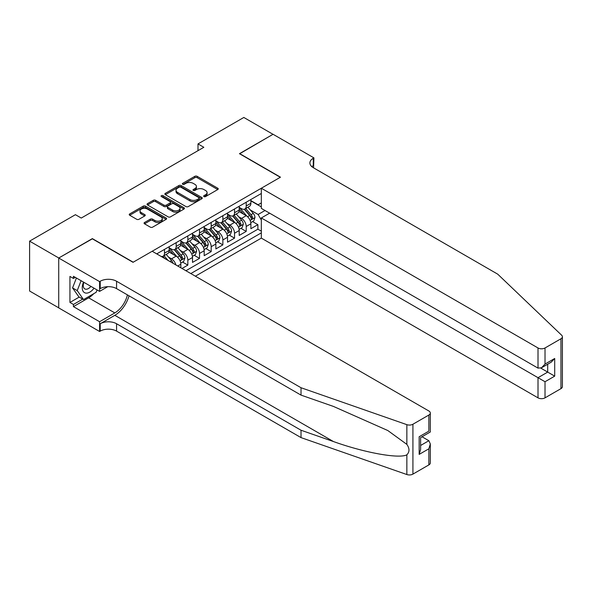 <?xml version="1.0" encoding="UTF-8"?>
<svg xmlns="http://www.w3.org/2000/svg" width="592" height="592" viewBox="0 0 592 592"><rect width="100%" height="100%" fill="white"/><g stroke="black" fill="none" stroke-linecap="round" stroke-linejoin="round"><path stroke-width="0.89" d="M203.988 196.574A1.132 0.659 0 0 0 205.594 196.574L217.767 189.551A1.621 0.932 0 0 0 218.241 188.885A1.621 0.932 0 0 0 217.767 188.226L197.136 176.312A1.621 0.932 0 0 0 194.849 176.312L182.669 183.342A1.132 0.659 0 0 0 182.343 183.809A1.132 0.659 0 0 0 182.669 184.275A1.132 0.659 0 0 0 184.275 184.275L185.851 183.365A5.187 2.997 0 0 1 193.184 183.365L194.909 184.356A5.187 2.997 0 0 1 196.426 186.473A5.187 2.997 0 0 1 194.909 188.589L193.332 189.499A1.132 0.659 0 0 0 192.999 189.958A1.132 0.659 0 0 0 193.332 190.424A1.132 0.659 0 0 0 194.931 190.424L196.507 189.514A5.187 2.997 0 0 1 203.84 189.514L205.565 190.506A5.187 2.997 0 0 1 207.082 192.622A5.187 2.997 0 0 1 205.565 194.738L203.988 195.649A1.132 0.659 0 0 0 203.655 196.115A1.132 0.659 0 0 0 203.988 196.574L203.988 195.649M144.544 222.496A1.621 0.932 0 0 0 144.071 223.154A1.621 0.932 0 0 0 144.544 223.82L150.331 227.158A1.621 0.932 0 0 0 152.625 227.158L166.145 219.351A1.621 0.932 0 0 0 166.618 218.692A1.621 0.932 0 0 0 166.145 218.026L145.514 206.12A1.621 0.932 0 0 0 143.227 206.12L129.707 213.927A1.621 0.932 0 0 0 129.226 214.585A1.621 0.932 0 0 0 129.707 215.251L136.693 219.284A1.621 0.932 0 0 0 138.987 219.284L144.774 215.947A1.621 0.932 0 0 0 145.247 215.281A1.621 0.932 0 0 0 144.774 214.622L141.303 212.617A4.336 2.501 0 0 1 140.038 210.848A4.336 2.501 0 0 1 142.709 208.539A4.336 2.501 0 0 1 147.438 209.08L161.017 216.924A4.336 2.501 0 0 1 162.282 218.692A4.336 2.501 0 0 1 159.611 221.001A4.336 2.501 0 0 1 154.882 220.461L152.625 219.151A1.621 0.932 0 0 0 150.331 219.151L144.544 222.496L144.544 223.82L150.331 220.498L150.331 219.151M92.352 238.82L58.786 257.994L29.6 241.144L29.6 291.02L58.726 307.833M92.352 238.613L133.207 262.204L280.305 177.282L239.442 153.691L273.008 134.31L243.823 117.46L198.002 143.915L198.002 150.657M29.6 241.144L75.421 214.689L81.259 218.056L203.84 147.29L198.002 143.915M185.969 206.586A1.621 0.932 0 0 0 188.256 206.586L201.783 198.779A1.621 0.932 0 0 0 202.257 198.113A1.621 0.932 0 0 0 201.783 197.454L181.152 185.548A1.621 0.932 0 0 0 178.865 185.548L165.338 193.355A1.621 0.932 0 0 0 164.865 194.013A1.621 0.932 0 0 0 165.338 194.672L185.969 206.586M161.838 196.825A1.132 0.659 0 0 1 162.992 196.981L162.992 195.634L183.964 207.74A1.621 0.932 0 0 1 184.438 208.399A1.621 0.932 0 0 1 183.964 209.065L170.437 216.872A1.621 0.932 0 0 1 168.15 216.872L147.519 204.965L147.519 203.641A1.621 0.932 0 0 0 147.045 204.299A1.621 0.932 0 0 0 147.519 204.965M147.519 203.641L153.306 200.296A1.621 0.932 0 0 1 155.6 200.296L163.969 205.128A1.621 0.932 0 0 0 166.256 205.128L170.096 202.908A1.621 0.932 0 0 0 170.57 202.249A1.621 0.932 0 0 0 170.096 201.591L161.387 196.559A1.132 0.659 0 0 1 161.054 196.1A1.132 0.659 0 0 1 161.757 195.493A1.132 0.659 0 0 1 162.992 195.634M182.003 268.472L187.842 265.105L182.528 262.034M180.242 250.401L183.172 252.096A6.601 3.811 60 0 1 187.842 260.184L192.511 257.49L192.511 262.404L199.519 258.364L194.206 255.3M191.919 243.66L194.849 245.354A6.601 3.811 60 0 1 199.519 253.443L204.188 250.749L204.188 255.67L211.189 251.622L205.883 248.559M203.589 236.926L206.519 238.613A6.601 3.811 60 0 1 211.189 246.701L215.858 244.008L215.858 248.929L222.866 244.881L217.553 241.817M215.266 230.184L218.196 231.872A6.601 3.811 60 0 1 222.866 239.96L227.535 237.266L227.535 242.187L234.543 238.147L229.23 235.076M226.936 223.443L229.874 225.138A6.601 3.811 60 0 1 234.543 233.226L239.212 230.525L239.212 235.446L246.213 231.405L246.213 226.484A6.601 3.811 -120 0 0 241.543 218.396L238.613 216.702M240.9 228.334L246.213 231.405M180.841 267.799L180.841 264.224A6.601 3.811 -120 0 0 176.172 256.136L168.949 251.97M175.898 264.942A6.601 3.811 60 0 0 171.502 258.837L168.565 257.143M192.511 257.49A6.601 3.811 -120 0 0 187.842 249.402L180.627 245.229M204.188 250.749A6.601 3.811 -120 0 0 199.519 242.661L192.296 238.495M215.858 244.008A6.601 3.811 -120 0 0 211.189 235.919L203.974 231.753M227.535 237.266A6.601 3.811 -120 0 0 222.866 229.178L215.643 225.012M239.212 230.525A6.601 3.811 -120 0 0 234.543 222.437L227.321 218.27M195.375 276.19L261.331 238.11L538.01 397.846L538.01 377.696L547.696 372.102L547.696 364.206M190.824 273.563L261.331 232.856M261.331 193.488L156.732 253.879M169.164 247.782L171.502 249.128A6.601 3.811 60 0 0 174.803 249.454L179.472 246.76A6.601 3.811 -120 0 0 180.841 243.734L180.841 239.96M180.841 241.04L183.172 242.387A6.601 3.811 60 0 0 186.473 242.72L191.142 240.019A6.601 3.811 -120 0 0 192.511 237L192.511 233.226M192.511 234.299L194.849 235.653A6.601 3.811 60 0 0 198.15 235.979L202.819 233.278A6.601 3.811 -120 0 0 204.188 230.258L204.188 226.484M204.188 227.565L206.519 228.912A6.601 3.811 60 0 0 209.827 229.237L214.496 226.544A6.601 3.811 -120 0 0 215.858 223.517L215.858 219.743M215.858 220.823L218.196 222.17A6.601 3.811 60 0 0 221.497 222.496L226.166 219.802A6.601 3.811 -120 0 0 227.535 216.776L227.535 213.002M227.535 214.082L229.874 215.429A6.601 3.811 60 0 0 233.174 215.754L237.843 213.061A6.601 3.811 -120 0 0 239.212 210.034L239.212 206.26M185.918 270.729L257.89 229.178L257.89 224.664L250.882 228.704L250.882 223.791A6.601 3.811 -120 0 0 246.213 215.703L238.998 211.529M239.212 207.341L241.543 208.687A6.601 3.811 -120 0 0 244.844 209.013A6.601 3.811 -120 0 0 246.213 205.994L246.213 202.22M244.844 209.013L249.513 206.319A6.601 3.811 -120 0 0 250.882 203.3L250.882 199.526M157.487 254.316L157.487 253.443M164.495 249.402L164.495 253.176A6.601 3.811 60 0 1 163.126 256.195A6.601 3.811 60 0 1 161.091 256.395M163.126 256.195L167.795 253.502A6.601 3.811 -120 0 0 169.164 250.475L169.164 246.701M176.172 242.661L176.172 246.435A6.601 3.811 60 0 1 174.803 249.454M187.842 235.919L187.842 239.693A6.601 3.811 60 0 1 186.473 242.72M199.519 229.178L199.519 232.952A6.601 3.811 60 0 1 198.15 235.979M211.189 222.437L211.189 226.211A6.601 3.811 60 0 1 209.827 229.237M222.866 215.695L222.866 219.477A6.601 3.811 60 0 1 221.497 222.496M234.543 208.961L234.543 212.735A6.601 3.811 60 0 1 233.174 215.754M234.543 233.226L234.543 238.147M222.866 239.96L222.866 244.881M211.189 246.701L211.189 251.622M199.519 253.443L199.519 258.364M187.842 260.184L187.842 265.105M261.331 220.046L258.119 214.489L250.29 209.96M258.119 214.489L265.009 210.508M250.882 200.873L261.331 206.904M250.882 200.599L258.119 204.78L261.331 202.93M252.577 221.6L257.89 224.664M257.89 229.178L261.331 231.169M204.44 196.736L205.565 196.085A5.187 2.997 0 0 0 207.082 193.969L207.082 192.622M196.426 186.473L196.426 187.819A5.187 2.997 0 0 1 194.909 189.936L193.784 190.587M217.745 189.558L197.136 177.667A1.621 0.932 0 0 0 194.849 177.667L183.128 184.43M201.761 198.786L181.152 186.894A1.621 0.932 0 0 0 178.865 186.894L165.36 194.687M198.919 198.579A1.132 0.659 0 0 0 199.245 198.113A1.132 0.659 0 0 0 198.919 197.654L180.812 187.198A1.132 0.659 0 0 0 179.206 187.198L177.548 188.16A5.187 2.997 0 0 0 176.024 190.276A5.187 2.997 0 0 0 177.548 192.393L189.921 199.534A5.187 2.997 0 0 0 197.254 199.534L198.919 198.579L198.919 199.926A1.132 0.659 0 0 0 199.245 199.46L199.245 198.113M176.024 190.276L176.024 191.623A5.187 2.997 0 0 0 177.548 193.739L177.548 192.393M198.919 199.926L197.254 200.888A5.187 2.997 0 0 1 189.921 200.888L177.548 193.739M147.541 204.973L153.306 201.643L153.306 200.296M170.57 202.249L170.57 203.596A1.621 0.932 0 0 1 170.096 204.262L166.256 206.475A1.621 0.932 0 0 1 163.969 206.475L155.6 201.643A1.621 0.932 0 0 0 153.306 201.643M162.992 196.981L183.942 209.08M172.649 210.138A4.336 2.501 0 0 0 177.371 210.678A4.336 2.501 0 0 0 180.049 208.369A4.336 2.501 0 0 0 178.777 206.601L173.996 203.84A1.621 0.932 0 0 0 171.702 203.84L167.862 206.053A1.621 0.932 0 0 0 167.388 206.719A1.621 0.932 0 0 0 167.862 207.378L172.649 210.138L172.649 211.485A4.336 2.501 0 0 0 177.371 212.032A4.336 2.501 0 0 0 180.049 209.716L180.049 208.369M167.388 206.719L167.388 208.066A1.621 0.932 0 0 0 167.862 208.724L167.862 207.378M172.649 211.485L167.862 208.724M162.282 218.692L162.282 220.039A4.336 2.501 0 0 1 159.611 222.348A4.336 2.501 0 0 1 154.882 221.808L152.625 220.498A1.621 0.932 0 0 0 150.331 220.498M140.038 210.848L140.038 212.195A4.336 2.501 0 0 0 141.303 213.971L141.303 212.617M144.751 215.954L141.303 213.971M166.123 219.366L145.514 207.466A1.621 0.932 0 0 0 143.227 207.466L129.722 215.259L129.707 213.927M250.786 222.629L253.805 220.89L254.967 217.516A4.373 2.523 -120 0 0 253.265 213.409L247.93 207.237M246.864 216.124L240.537 208.806A12.632 7.289 -120 0 0 239.212 207.415M243.393 214.067L239.856 209.975A10.486 6.053 -120 0 0 239.212 209.272M244.252 209.257L249.646 215.503A4.373 2.523 60 0 1 251.208 218.515C251.866 219.395 252.333 219.121 252.606 217.708A4.373 2.523 -120 0 0 251.045 214.689L245.717 208.517M244.57 209.154L250.364 215.865A2.227 1.288 60 0 1 250.927 216.739L252.606 217.708M251.208 218.515L251.526 219.033M83.524 282.118A10.73 6.194 120 0 0 86.047 293.114A10.73 6.194 120 0 0 94.047 288.193M83.886 282.325A7.348 4.24 120 0 0 84.782 288.903A7.348 4.24 120 0 0 85.862 289.229A7.348 4.24 120 0 0 90.924 286.387M97.058 289.932L96.141 292.3L83.539 299.574L78.869 296.881L72.564 287.919L76.412 278.011M83.539 299.574L77.234 290.613L81.082 280.704M72.564 287.919L77.234 290.613M269.619 213.172L261.331 217.96L545.017 381.736L545.017 397.846L560.95 388.648L560.95 338.772A4.951 2.856 0 0 0 562.4 336.752A4.951 2.856 0 0 0 561.69 335.272L497.731 274.17L313.279 167.677A11.559 6.675 180 0 1 309.897 162.955A11.559 6.675 180 0 1 313.279 158.242L313.923 157.872L273.067 134.28L239.619 153.794M261.331 217.96L261.331 238.11M239.619 153.587L280.475 177.178L261.331 188.234L538.01 347.97A4.951 2.856 0 0 0 545.017 347.97L560.95 338.772M313.923 157.872L313.575 167.847M261.331 188.234L261.331 208.384L538.01 368.128L538.01 347.97M562.4 336.752L562.4 386.628A4.951 2.856 180 0 1 560.95 388.648M545.017 397.846A4.951 2.856 180 0 1 538.01 397.846M311.829 166.648A11.559 6.675 180 0 1 313.279 165.619L313.279 158.242M540.814 368.128L554.704 376.142L545.017 381.736M545.017 347.97L545.017 364.08L541.51 367.78L538.01 368.128M545.017 364.08L554.704 358.486L551.204 362.186L541.51 367.78M428.86 464.912L428.86 448.803L430.31 443.919L430.31 462.892A4.951 2.856 180 0 1 428.86 464.912L412.92 474.111A4.951 2.856 180 0 1 406.859 474.54L301.025 437.614L301.025 430.236L116.572 323.743A11.559 6.675 -0 0 0 100.226 323.743L114.818 315.314A21.504 12.417 120 0 0 129.026 295.815M301.025 430.236L333.474 441.558C364.494 452.732 399.141 458.992 406.859 454.811C409.671 451.933 409.671 448.455 406.859 444.385L387.819 430.539L333.474 406.438L301.025 395.116L116.572 288.622A11.559 6.675 -0 0 0 100.226 288.622L100.226 281.244L99.589 281.614L58.726 258.023L92.174 238.717L133.03 262.308L152.181 251.252L428.86 410.989A4.951 2.856 -0 0 1 430.31 413.016A4.951 2.856 -0 0 1 428.86 415.036L412.92 424.235L412.92 474.111M301.025 437.614L116.572 331.12A11.559 6.675 -0 0 0 100.226 331.12L99.589 331.49L58.726 307.899L58.726 258.023M301.025 395.116L301.025 387.738L116.572 281.244A11.559 6.675 -0 0 0 100.226 281.244M406.859 444.385L406.859 424.664L301.025 387.738M93.817 293.639A18.574 10.723 -60 0 1 88.674 297.828L73.438 306.619L73.438 304.466L82.717 299.108M75.302 277.367L73.438 278.447L69.937 276.427L69.937 302.445L73.438 304.466M73.438 278.447L73.438 276.294L99.589 291.39L99.589 281.614M99.589 331.49L99.589 321.722L114.818 312.924A18.574 10.723 120 0 0 127.398 294.875M73.438 306.619L99.589 321.722M422.015 436.77L428.86 440.714L430.31 443.919M107.737 286.683L99.589 291.39M406.859 424.664A4.951 2.856 -0 0 0 412.92 424.235M69.937 302.445L79.217 297.08M428.86 448.803L419.166 454.397L420.616 449.513L420.616 437.577L430.31 431.982L430.31 413.016M419.166 454.397L419.166 436.741C421.053 437.828 421.053 437.828 419.166 436.741L428.86 431.146C430.747 432.234 430.747 432.234 428.86 431.146L428.86 415.036M239.109 229.37L242.128 227.631L243.297 224.257A4.373 2.523 -120 0 0 241.588 220.15L236.26 213.978M235.187 222.866L228.86 215.54A12.632 7.289 -120 0 0 227.535 214.156M231.716 220.809L228.179 216.716A10.486 6.053 -120 0 0 227.535 216.013M232.575 215.991L237.969 222.237A4.373 2.523 60 0 1 239.531 225.256C240.189 226.137 240.655 225.863 240.937 224.442A4.373 2.523 -120 0 0 239.375 221.43L234.04 215.259M232.893 215.895L238.694 222.607A2.227 1.288 60 0 1 239.257 223.473L240.937 224.442M239.531 225.256L239.849 225.774M227.439 236.112L230.451 234.365L231.62 230.998A4.373 2.523 -120 0 0 229.918 226.891L224.583 220.712M223.517 229.607L217.19 222.281A12.632 7.289 -120 0 0 215.858 220.89M220.046 227.55L216.509 223.458A10.486 6.053 -120 0 0 215.858 222.747M220.905 222.733L226.299 228.978A4.373 2.523 60 0 1 227.861 231.997C228.512 232.871 228.986 232.604 229.259 231.183A4.373 2.523 -120 0 0 227.698 228.172L222.363 221.993M221.223 222.629L227.017 229.341A2.227 1.288 60 0 1 227.58 230.214L229.259 231.183M227.861 231.997L228.179 232.515M215.762 242.853L218.781 241.107L219.95 237.74A4.373 2.523 -120 0 0 218.241 233.633L212.905 227.454M211.84 236.349L205.513 229.023A12.632 7.289 -120 0 0 204.188 227.631M208.369 234.291L204.832 230.192A10.486 6.053 -120 0 0 204.188 229.489M209.228 229.474L214.622 235.72A4.373 2.523 60 0 1 216.184 238.731C216.842 239.612 217.308 239.346 217.582 237.925A4.373 2.523 -120 0 0 216.028 234.913L210.693 228.734M209.546 229.37L215.34 236.082A2.227 1.288 60 0 1 215.902 236.955L217.582 237.925M216.184 238.731L216.502 239.249M204.092 249.587L207.104 247.848L208.273 244.481A4.373 2.523 -120 0 0 206.571 240.374L201.236 234.195M200.163 243.083L193.843 235.764A12.632 7.289 -120 0 0 192.511 234.373M196.699 241.033L193.162 236.933A10.486 6.053 -120 0 0 192.511 236.23M197.558 236.215L202.952 242.461A4.373 2.523 60 0 1 204.506 245.473C205.165 246.353 205.631 246.087 205.912 244.666A4.373 2.523 -120 0 0 204.351 241.654L199.016 235.475M197.869 236.112L203.67 242.824A2.227 1.288 60 0 1 204.233 243.697L205.912 244.666M204.506 245.473L204.825 245.991M192.415 256.329L195.434 254.59L196.596 251.215A4.373 2.523 -120 0 0 194.894 247.108L189.558 240.937M188.493 249.824L182.166 242.505A12.632 7.289 -120 0 0 180.841 241.114M185.022 247.774L181.485 243.675A10.486 6.053 -120 0 0 180.841 242.972M185.881 242.957L191.275 249.202A4.373 2.523 60 0 1 192.837 252.214C193.495 253.095 193.961 252.821 194.235 251.408A4.373 2.523 -120 0 0 192.674 248.388L187.346 242.217M186.199 242.853L191.993 249.565A2.227 1.288 60 0 1 192.555 250.438L194.235 251.408M192.837 252.214L193.155 252.732M180.738 263.07L183.757 261.331L184.926 257.957A4.373 2.523 -120 0 0 183.224 253.85L177.889 247.678M176.816 256.565L170.489 249.239A12.632 7.289 -120 0 0 169.164 247.856M173.345 254.508L169.808 250.416A10.486 6.053 -120 0 0 169.164 249.713M174.203 249.691L179.598 255.944A4.373 2.523 60 0 1 181.159 258.956C181.818 259.836 182.284 259.562 182.565 258.149A4.373 2.523 -120 0 0 181.004 255.13L175.669 248.958M174.522 249.595L180.323 256.306A2.227 1.288 60 0 1 180.886 257.172L182.565 258.149M181.159 258.956L181.478 259.474M173.019 263.285A4.373 2.523 -120 0 0 171.547 260.591L166.211 254.412M168.091 260.443L163.991 255.7M162.852 256.329L164.709 258.489M162.534 256.432L163.903 258.023M171.502 258.837L176.172 256.136M183.172 252.096L187.842 249.402M194.849 245.354L199.519 242.661M206.519 238.613L211.189 235.919M218.196 231.872L222.866 229.178M229.874 225.138L234.543 222.437M241.543 218.396L246.213 215.703M246.213 205.994L250.882 203.3M164.495 253.176L169.164 250.475M176.172 246.435L180.841 243.734M187.842 239.693L192.511 237M199.519 232.952L204.188 230.258M211.189 226.211L215.858 223.517M222.866 219.477L227.535 216.776M234.543 212.735L239.212 210.034M246.213 226.484L250.882 223.791M177.748 266.015L180.841 264.224M205.565 196.085L205.565 194.738M193.332 190.424L193.332 189.499M194.909 189.936L194.909 188.589M182.669 184.275L182.669 183.342M194.849 177.667L194.849 176.312M197.136 177.667L197.136 176.312M217.767 189.551L217.767 188.226M165.338 194.672L165.338 193.355M178.865 186.894L178.865 185.548M181.152 186.894L181.152 185.548M201.783 198.779L201.783 197.454M189.921 200.888L189.921 199.534M197.254 200.888L197.254 199.534M155.6 201.643L155.6 200.296M163.969 206.475L163.969 205.128M166.256 206.475L166.256 205.128M170.096 204.262L170.096 202.908M183.964 209.065L183.964 207.74M152.625 220.498L152.625 219.151M154.882 221.808L154.882 220.461M144.774 215.947L144.774 214.622M143.227 207.466L143.227 206.12M145.514 207.466L145.514 206.12M166.145 219.351L166.145 218.026M250.12 220.387L254.937 217.604M240.537 208.806L241.136 208.458M251.045 214.689L253.265 213.409M247.56 216.702L249.646 215.503M554.704 358.486L554.704 376.142M333.474 441.558L114.818 315.314M116.572 288.622L116.572 281.244M116.572 323.743L116.572 331.12M406.859 474.54L406.859 454.811M100.226 323.743L100.226 331.12M88.674 297.828L114.818 312.924M420.616 445.473L428.86 440.714M238.443 227.128L243.268 224.346M228.86 215.54L229.467 215.192M239.375 221.43L241.588 220.15M235.882 223.443L237.969 222.237M226.773 233.87L231.59 231.08M217.19 222.281L217.789 221.933M227.698 228.172L229.918 226.891M224.213 230.184L226.299 228.978M215.096 240.611L219.921 237.821M205.513 229.023L206.112 228.675M216.028 234.913L218.241 233.633M212.535 236.926L214.622 235.72M203.419 247.345L208.243 244.563M193.843 235.764L194.442 235.416M204.351 241.654L206.571 240.374M200.866 243.667L202.952 242.461M191.749 254.086L196.566 251.304M182.166 242.505L182.765 242.158M192.674 248.388L194.894 247.108M189.188 250.409L191.275 249.202M180.072 260.828L184.896 258.045M170.489 249.239L171.095 248.892M181.004 255.13L183.224 253.85M177.511 257.143L179.598 255.944M169.948 261.516L171.547 260.591"/></g></svg>
